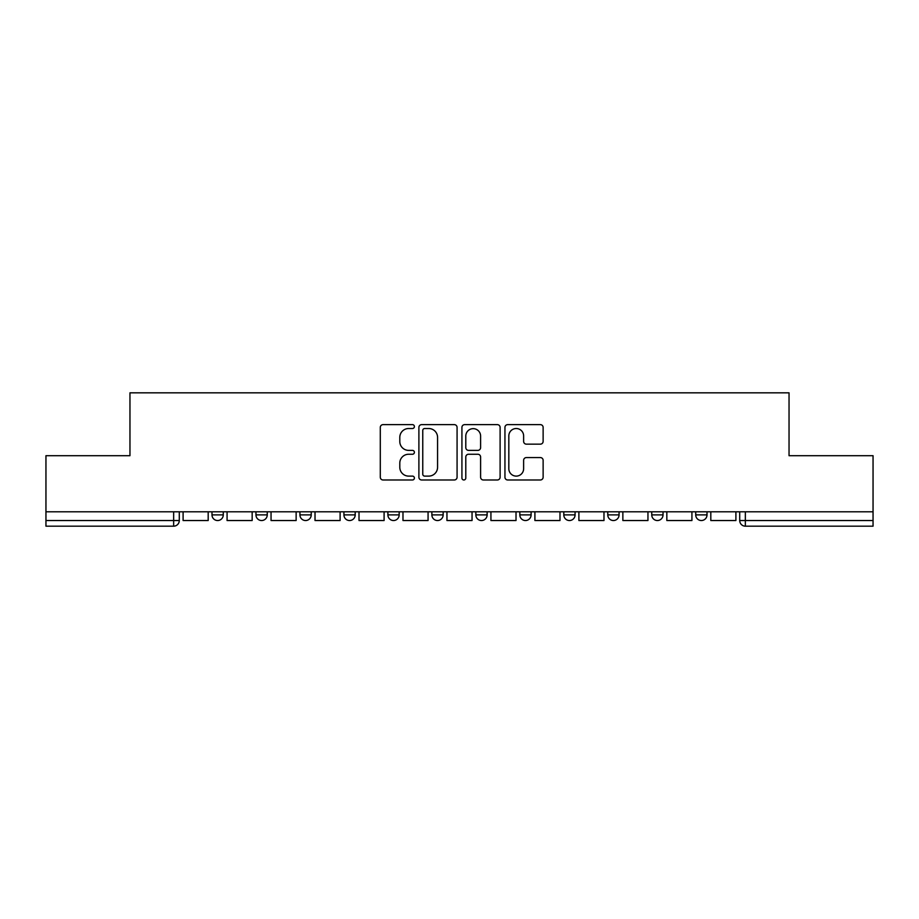 <?xml version="1.0" encoding="UTF-8"?>
<svg xmlns="http://www.w3.org/2000/svg" width="919" height="919" viewBox="0 0 919 919"><rect width="100%" height="100%" fill="white"/><g stroke="black" fill="none" stroke-linecap="round" stroke-linejoin="round"><path stroke-width="1.38" d="M414.4 426.577A1.941 1.941 0 0 0 412.459 424.635L383.062 424.635A2.768 2.768 0 0 0 380.294 427.404L380.294 477.214A2.768 2.768 0 0 0 383.062 479.982L412.459 479.982A1.941 1.941 0 0 0 414.4 478.041A1.941 1.941 0 0 0 412.459 476.111L408.656 476.111A8.857 8.857 0 0 1 399.799 467.254L399.799 463.107A8.857 8.857 0 0 1 408.656 454.25L412.459 454.25A1.941 1.941 0 0 0 414.4 452.309A1.941 1.941 0 0 0 412.459 450.379L408.656 450.379A8.857 8.857 0 0 1 399.799 441.522L399.799 437.375A8.857 8.857 0 0 1 408.656 428.518L412.459 428.518A1.941 1.941 0 0 0 414.4 426.577M651.755 511.791L651.755 514.893L663.036 514.893A5.64 5.64 0 0 1 657.395 520.533A5.64 5.64 0 0 1 651.755 514.893L651.755 511.791M607.781 511.791L607.781 514.893L619.061 514.893A5.64 5.64 0 0 1 613.421 520.533A5.64 5.64 0 0 1 607.781 514.893L607.781 511.791M387.898 514.893L387.898 511.791L387.898 514.893A5.64 5.64 0 0 0 393.539 520.533A5.64 5.64 0 0 1 387.898 514.893L399.168 514.893A5.64 5.64 0 0 1 393.539 520.533M343.924 511.791L343.924 514.893L355.193 514.893A5.64 5.64 0 0 1 349.553 520.533A5.64 5.64 0 0 1 343.924 514.893L343.924 511.791M299.939 511.791L299.939 514.893L311.219 514.893A5.64 5.64 0 0 1 305.579 520.533A5.64 5.64 0 0 1 299.939 514.893L299.939 511.791M255.964 514.893L255.964 511.791L255.964 514.893A5.64 5.64 0 0 0 261.605 520.533A5.64 5.64 0 0 1 255.964 514.893L267.245 514.893A5.64 5.64 0 0 1 261.605 520.533A5.64 5.64 0 0 0 267.245 514.893A5.64 5.64 0 0 1 261.605 520.533M211.99 514.893L211.99 511.791L211.99 514.893A5.64 5.64 0 0 0 217.631 520.533A5.64 5.64 0 0 1 211.99 514.893L223.271 514.893A5.64 5.64 0 0 1 217.631 520.533A5.64 5.64 0 0 0 223.271 514.893A5.64 5.64 0 0 1 217.631 520.533M540.372 444.153A2.768 2.768 0 0 0 543.129 441.384L543.129 427.404A2.768 2.768 0 0 0 540.372 424.635L507.713 424.635A2.768 2.768 0 0 0 504.945 427.404L504.945 477.214A2.768 2.768 0 0 0 507.713 479.982L540.372 479.982A2.768 2.768 0 0 0 543.129 477.214L543.129 460.339A2.768 2.768 0 0 0 540.372 457.57L526.392 457.57A2.768 2.768 0 0 0 523.623 460.339L523.623 468.701A7.398 7.398 0 0 1 516.225 476.111A7.398 7.398 0 0 1 508.827 468.701L508.827 435.916A7.398 7.398 0 0 1 516.225 428.518A7.398 7.398 0 0 1 523.623 435.916L523.623 441.384A2.768 2.768 0 0 0 526.392 444.153L540.372 444.153M45.95 511.791L45.95 455.698L129.958 455.698L129.958 392.827L789.042 392.827L789.042 455.698L873.05 455.698L873.05 511.791L45.95 511.791L45.95 520.533L179.285 520.533L179.285 511.791M457.076 427.404A2.768 2.768 0 0 0 454.308 424.635L421.66 424.635A2.768 2.768 0 0 0 418.892 427.404L418.892 477.214A2.768 2.768 0 0 0 421.66 479.982L454.308 479.982A2.768 2.768 0 0 0 457.076 477.214L457.076 427.404M464.692 424.635L497.34 424.635A2.768 2.768 0 0 1 500.108 427.404L500.108 477.214A2.768 2.768 0 0 1 497.34 479.982L483.371 479.982A2.768 2.768 0 0 1 480.603 477.214L480.603 457.019A2.768 2.768 0 0 0 477.834 454.25L468.564 454.25A2.768 2.768 0 0 0 465.795 457.019L465.795 478.041A1.941 1.941 0 0 1 463.854 479.982A1.941 1.941 0 0 1 461.924 478.041L461.924 427.404A2.768 2.768 0 0 1 464.692 424.635M739.715 511.791L739.715 520.533L873.05 520.533L873.05 526.173L745.343 526.173A5.64 5.64 0 0 1 739.715 520.533A5.64 5.64 0 0 0 745.343 526.173L745.343 511.791M873.05 511.791L873.05 520.533M173.657 511.791L173.657 526.173A5.64 5.64 0 0 0 179.285 520.533A5.64 5.64 0 0 1 173.657 526.173L45.95 526.173L45.95 520.533M707.01 511.791L707.01 514.893A5.64 5.64 0 0 1 701.369 520.533A5.64 5.64 0 0 1 695.729 514.893L707.01 514.893A5.64 5.64 0 0 1 701.369 520.533A5.64 5.64 0 0 0 707.01 514.893L707.01 511.791M695.729 511.791L695.729 514.893M663.036 511.791L663.036 514.893M619.061 511.791L619.061 514.893L619.061 511.791M575.076 511.791L575.076 514.893A5.64 5.64 0 0 1 569.447 520.533A5.64 5.64 0 0 1 563.807 514.893L575.076 514.893L575.076 511.791M563.807 511.791L563.807 514.893M531.102 511.791L531.102 514.893A5.64 5.64 0 0 1 525.461 520.533A5.64 5.64 0 0 1 519.832 514.893L531.102 514.893M519.832 511.791L519.832 514.893M487.127 511.791L487.127 514.893A5.64 5.64 0 0 1 481.487 520.533A5.64 5.64 0 0 1 475.847 514.893A5.64 5.64 0 0 0 481.487 520.533M475.847 511.791L475.847 514.893L487.127 514.893M443.153 511.791L443.153 514.893A5.64 5.64 0 0 1 437.513 520.533A5.64 5.64 0 0 1 431.873 514.893A5.64 5.64 0 0 0 437.513 520.533A5.64 5.64 0 0 0 443.153 514.893A5.64 5.64 0 0 1 437.513 520.533M431.873 511.791L431.873 514.893L443.153 514.893M399.168 511.791L399.168 514.893M355.193 511.791L355.193 514.893A5.64 5.64 0 0 1 349.553 520.533A5.64 5.64 0 0 0 355.193 514.893L355.193 511.791M311.219 511.791L311.219 514.893A5.64 5.64 0 0 1 305.579 520.533A5.64 5.64 0 0 0 311.219 514.893L311.219 511.791M267.245 511.791L267.245 514.893L267.245 511.791M223.271 511.791L223.271 514.893L223.271 511.791M424.704 428.518A1.941 1.941 0 0 0 422.763 430.448L422.763 474.17A1.941 1.941 0 0 0 424.704 476.111L428.713 476.111A8.857 8.857 0 0 0 437.57 467.254L437.57 437.375A8.857 8.857 0 0 0 428.713 428.518L424.704 428.518M480.603 436.054A7.398 7.398 0 0 0 473.193 428.656A7.398 7.398 0 0 0 465.795 436.054L465.795 447.61A2.768 2.768 0 0 0 468.564 450.379L477.834 450.379A2.768 2.768 0 0 0 480.603 447.61L480.603 436.054M208.188 511.791L208.188 520.533L183.099 520.533L183.099 511.791M252.162 511.791L252.162 520.533L227.073 520.533L227.073 511.791M296.136 511.791L296.136 520.533L271.048 520.533L271.048 511.791M340.11 511.791L340.11 520.533L315.022 520.533L315.022 511.791M384.096 511.791L384.096 520.533L359.007 520.533L359.007 511.791M428.07 511.791L428.07 520.533L402.981 520.533L402.981 511.791M472.044 511.791L472.044 520.533L446.956 520.533L446.956 511.791M516.018 511.791L516.018 520.533L490.93 520.533L490.93 511.791M559.993 511.791L559.993 520.533L534.904 520.533L534.904 511.791M603.978 511.791L603.978 520.533L578.89 520.533L578.89 511.791M647.952 511.791L647.952 520.533L622.864 520.533L622.864 511.791M691.927 511.791L691.927 520.533L666.838 520.533L666.838 511.791M735.901 511.791L735.901 520.533L710.812 520.533L710.812 511.791M745.343 526.173A5.64 5.64 0 0 1 739.715 520.533"/></g></svg>
